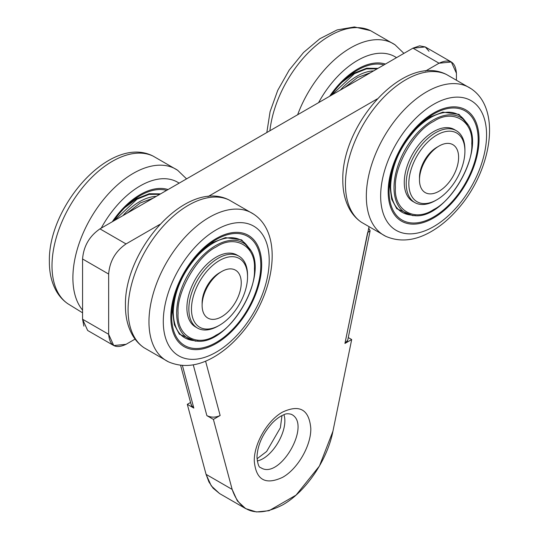 <?xml version="1.0" encoding="UTF-8"?>
<svg xmlns="http://www.w3.org/2000/svg" width="539" height="539" viewBox="0 0 539 539"><rect width="100%" height="100%" fill="white"/><g stroke="black" fill="none" stroke-linecap="round" stroke-linejoin="round"><path stroke-width="0.81" d="M368.683 228.105L370.125 230.759L367.611 232.673L344.94 343.444L351.691 339.543L348.268 337.569L351.691 339.543L344.94 343.444L347.028 341.665L347.756 340.062M291.39 414.343C312.169 424.146 279.532 480.673 260.654 467.582C258.922 467.569 257.703 464.133 256.988 457.274C257.46 445.261 262.594 433.801 272.377 422.906C276.366 418.904 280.145 416.209 283.709 414.808C285.697 413.602 288.257 413.447 291.39 414.343C312.169 424.146 279.532 480.673 260.654 467.582M257.251 460.953C272.646 457.813 288.931 429.617 283.945 414.713C288.931 429.617 272.646 457.813 257.251 460.953M254.287 461.04C255.958 479.892 265.377 485.329 282.544 477.359C297.643 469.085 311.185 445.625 310.801 428.411C309.123 409.559 299.704 404.122 282.544 412.099C267.445 420.366 253.896 443.826 254.287 461.04M219.642 493.603L213.08 488.179L208.943 481.96L206.066 474.354L187.309 404.331L190.563 402.451L187.309 404.331L193.831 408.097L191.844 406.359L191.197 404.297M180.605 365.294L191.305 405.207L193.831 408.097L182.398 365.449L193.831 408.097L187.309 404.331L206.066 474.354L211.281 485.868L219.568 493.556L245.595 508.58M83.889 326.142L82.568 319.229L82.568 258.989C83.592 246.202 89.386 236.156 99.958 228.873L412.962 48.16L419.618 45.842L425.251 46.94M113.742 345.546L87.662 330.488L82.568 319.229L82.568 258.989C83.599 246.202 89.393 236.156 99.958 228.873L126.038 243.931C115.474 251.221 109.68 261.26 108.649 274.048L82.568 258.989L108.649 274.048L108.649 334.288L82.568 319.229L108.649 334.288C109.68 345.897 115.474 349.238 126.038 344.327L135.073 339.112L126.038 344.327L113.742 345.546L108.649 334.288L108.649 274.048C109.68 261.26 115.474 251.221 126.038 243.931L99.958 228.873L412.962 48.16L439.042 63.218L425.399 71.101L439.042 63.218L412.962 48.16L425.258 46.94L429.024 51.272M213.39 419.389L206.868 415.63C211.227 417.685 215.654 417.637 220.141 415.495L213.39 419.389L206.868 415.63L193.258 364.815L206.868 415.63C211.328 417.685 215.755 417.637 220.141 415.495L205.581 361.15L220.141 415.495L213.39 419.389L232.154 489.412L206.066 474.354L232.154 489.412L213.39 419.389M332.934 431.227L319.432 466.026L296.046 495.119L269.042 510.709L256.456 511.949L245.656 508.614L237.362 500.926L232.154 489.412C240.246 512.724 257.042 517.905 282.544 504.962C305.539 492.127 327.348 460.212 332.934 431.227L351.691 339.543L332.934 431.227M126.038 243.931L159.901 224.379L126.038 243.931M208.027 196.594L377.266 98.886L208.027 196.594M439.042 63.218L451.338 61.998L456.432 73.257L456.432 79.671L456.432 73.257C455.408 61.655 449.607 58.306 439.042 63.218M368.952 227.121L344.94 343.444L347.743 340.129L370.125 230.759M310.801 428.411C309.123 409.559 299.704 404.122 282.544 412.099C267.445 420.366 253.896 443.833 254.287 461.04C255.958 479.892 265.377 485.329 282.544 477.359C297.643 469.085 311.192 445.625 310.801 428.411M216.247 238.534A64.249 37.09 -60 0 1 248.371 235.354A64.249 37.09 -60 0 1 248.371 309.541A64.249 37.09 -60 0 1 184.122 346.631A64.249 37.09 -60 0 1 174.272 295.15A64.249 37.09 -60 0 1 216.247 238.534A64.249 37.09 120 0 0 174.272 295.15A64.249 37.09 120 0 0 184.122 346.631A64.249 37.09 120 0 0 248.371 309.541A64.249 37.09 120 0 0 248.371 235.354A64.249 37.09 120 0 0 216.247 238.534M433.612 113.042A64.249 37.09 120 0 0 391.637 169.657A64.249 37.09 120 0 0 401.488 221.138A64.249 37.09 120 0 0 465.736 184.042A64.249 37.09 120 0 0 465.736 109.855A64.249 37.09 120 0 0 433.612 113.042A64.249 37.09 -60 0 1 465.736 109.855A64.249 37.09 -60 0 1 465.736 184.042A64.249 37.09 -60 0 1 401.488 221.138A64.249 37.09 -60 0 1 391.637 169.657A64.249 37.09 -60 0 1 433.612 113.042M433.612 114.046A63.016 36.383 120 0 0 392.446 169.576A63.016 36.383 120 0 0 402.101 220.074A63.016 36.383 120 0 0 465.123 183.691A63.016 36.383 120 0 0 465.117 110.919A63.016 36.383 120 0 0 433.612 114.046M471.773 143.462C473.417 120.621 452.578 108.582 433.612 121.43C414.646 130.478 393.8 166.578 395.444 187.532C393.8 210.372 414.646 222.412 433.612 209.563C452.571 200.515 473.417 164.415 471.773 143.462M436.873 199.76L435.566 200.508A41.496 23.959 -60 0 1 414.821 202.563L412.861 201.438A41.496 23.959 -60 0 1 406.5 168.181A41.496 23.959 -60 0 1 433.612 131.61A41.496 23.959 -60 0 1 454.364 129.555L456.317 130.687A41.496 23.959 -60 0 1 464.914 149.687L464.914 151.189A39.657 22.894 -60 0 1 436.873 199.76A39.657 22.894 -60 0 1 408.831 183.57A39.657 22.894 -60 0 1 436.873 134.999A39.657 22.894 -60 0 1 464.914 151.189M178.079 313.024C176.435 335.871 197.281 347.911 216.247 335.063C235.206 326.014 256.052 289.908 254.408 268.954C256.052 246.114 235.213 234.074 216.247 246.923C197.281 255.971 176.435 292.077 178.079 313.024M219.508 325.253L218.201 326.007A41.496 23.959 -60 0 1 197.449 328.062L195.495 326.93A41.496 23.959 -60 0 1 189.135 293.674A41.496 23.959 -60 0 1 216.247 257.11A41.496 23.959 -60 0 1 236.998 255.055L238.952 256.18A41.496 23.959 -60 0 1 247.549 275.18L247.549 276.682A39.657 22.894 -60 0 1 219.508 325.253A39.657 22.894 -60 0 1 191.466 309.063A39.657 22.894 -60 0 1 219.508 260.499A39.657 22.894 -60 0 1 247.549 276.682M216.247 239.538A63.016 36.383 120 0 0 175.081 295.069A63.016 36.383 120 0 0 184.736 345.566A63.016 36.383 120 0 0 247.751 309.184A63.016 36.383 120 0 0 247.751 236.419A63.016 36.383 120 0 0 216.247 239.538M439.042 191.224A27.664 15.975 -60 0 1 419.483 179.932A27.664 15.975 -60 0 1 439.042 146.042A27.664 15.975 -60 0 1 458.608 157.341A27.664 15.975 -60 0 1 439.042 191.224M357.532 69.113A64.249 37.09 120 0 0 329.652 96.259A64.249 37.09 -60 0 1 357.532 69.113A64.249 37.09 -60 0 1 385.419 64.06A64.249 37.09 120 0 0 357.532 69.113M383.977 64.896A63.016 36.383 120 0 0 357.532 70.117A63.016 36.383 120 0 0 331.087 95.423M370.583 72.63L357.532 77.508L344.488 87.689M414.821 202.563A41.496 23.959 -60 0 1 408.454 169.313A41.496 23.959 -60 0 1 435.566 132.742A41.496 23.959 -60 0 1 456.317 130.687M419.483 179.932L419.483 177.419A24.592 14.196 -60 0 1 436.873 147.302L439.042 146.042M140.167 194.613A64.249 37.09 120 0 0 112.28 221.751A64.249 37.09 -60 0 1 140.167 194.613A64.249 37.09 -60 0 1 168.053 189.553A64.249 37.09 120 0 0 140.167 194.613M166.612 190.388A63.016 36.383 120 0 0 140.167 195.617A63.016 36.383 120 0 0 113.722 220.923M153.211 198.123L140.167 203.001L127.123 213.188M202.118 305.424L202.118 302.911A24.592 14.196 -60 0 1 219.508 272.795L221.677 271.541A27.664 15.975 -60 0 1 241.243 282.834A27.664 15.975 -60 0 1 221.677 316.716A27.664 15.975 -60 0 1 202.118 305.424A27.664 15.975 -60 0 1 221.677 271.541M197.449 328.062A41.496 23.959 -60 0 1 191.089 294.806A41.496 23.959 -60 0 1 218.201 258.235A41.496 23.959 -60 0 1 238.952 256.18M128.08 309.757A85.324 49.258 120 0 0 143.98 347.702L168.491 361.851C182.667 367.928 197.766 366.345 213.794 357.087C223.597 351.421 232.713 343.653 241.135 333.776C274.135 295.945 284.659 234.708 253.734 214.205L229.223 200.05A85.324 49.258 120 0 0 164.146 225.154A85.324 49.258 120 0 0 128.08 309.757M253.721 214.199A85.324 49.258 120 0 0 187.39 234.721A85.324 49.258 120 0 0 148.966 321.81A85.324 49.258 120 0 0 168.491 361.851M163.29 321.567A74.887 43.235 -60 0 1 242.725 222.748A74.887 43.235 -60 0 1 242.725 328.662A74.887 43.235 -60 0 1 163.29 321.567M394.016 187.66A55.146 31.835 120 0 0 412.362 215.263L409.182 214.805C397.27 212.595 391.078 203.243 390.593 186.75C391.429 165.951 399.898 146.749 416 129.144C427.056 118.061 437.83 112.415 448.32 112.193C454.909 112.26 460.171 114.753 464.099 119.685L466.087 122.212A55.146 31.835 120 0 0 422.266 128.06A55.146 31.835 120 0 0 394.016 187.66M176.651 313.152A55.146 31.835 120 0 0 194.997 340.756C228.051 348.484 271.939 272.478 248.722 247.704A55.146 31.835 120 0 0 204.901 253.559A55.146 31.835 120 0 0 176.651 313.152M373.574 70.899A55.146 31.835 120 0 0 356.926 76.201A55.146 31.835 120 0 0 340.277 90.121M156.209 196.391A55.146 31.835 120 0 0 139.561 201.694A55.146 31.835 120 0 0 122.912 215.613M266.825 132.527L270.086 111.647L277.74 90.343L289.173 70.117L303.545 52.478L319.849 38.734L337.111 29.928L354.419 26.95L370.509 30.635A85.324 49.258 120 0 0 309.17 51.852A85.324 49.258 120 0 0 269.904 130.748M370.509 30.635L395.026 44.784A85.324 49.258 120 0 0 297.636 114.74M318.576 102.653A74.887 43.235 -60 0 1 396.495 57.666M82.568 312.815L67.901 303.774C63.258 300.587 59.465 296.477 56.528 291.451C51.717 283.022 49.332 273.145 49.372 261.826C47.816 205.952 110.866 134.218 153.143 156.128A85.324 49.258 120 0 0 88.066 181.232A85.324 49.258 120 0 0 52.007 265.835A85.324 49.258 120 0 0 67.901 303.78M153.143 156.128L177.654 170.284A85.324 49.258 120 0 0 111.324 190.786A85.324 49.258 120 0 0 72.893 277.888A85.324 49.258 120 0 0 82.568 310.141M101.211 228.145A74.887 43.235 -60 0 1 179.13 183.159M361.346 222.203C356.703 219.016 352.91 214.906 349.973 209.88C345.162 201.445 342.777 191.574 342.817 180.255C341.261 124.381 404.311 52.64 446.588 74.557A85.324 49.258 120 0 0 381.511 99.661A85.324 49.258 120 0 0 345.445 184.257A85.324 49.258 120 0 0 361.346 222.209L385.857 236.358C400.032 242.435 415.131 240.845 431.16 231.595C440.963 225.929 450.078 218.154 458.5 208.283C491.501 170.445 502.025 109.215 471.099 88.713A85.324 49.258 120 0 0 404.762 109.215A85.324 49.258 120 0 0 366.331 196.317A85.324 49.258 120 0 0 385.857 236.358M486.569 134.925A74.887 43.235 -60 0 1 433.612 226.643A74.887 43.235 -60 0 1 380.655 196.068A74.887 43.235 -60 0 1 433.612 104.35A74.887 43.235 -60 0 1 486.569 134.925M257.029 458.797L266.623 451.487L280.381 427.764L281.971 415.596M425.258 46.94L451.338 61.998M143.98 347.702C139.338 344.509 135.545 340.399 132.601 335.373C127.797 326.944 125.412 317.067 125.452 305.754C123.896 249.874 186.939 178.139 229.223 200.05M391.826 171.752L389.973 186.75L391.712 199.268L396.771 208.714L412.773 215.647L415.299 215.492M467.751 124.637L459.006 114.376L442.849 112.125L430.506 116.902L418.143 126.173M412.362 215.263C445.416 222.991 489.304 146.979 466.087 122.212M194.997 340.756L191.817 340.304C179.905 338.094 173.713 328.743 173.228 312.243C174.063 291.451 182.532 272.249 198.635 254.637C209.691 243.554 220.464 237.908 230.955 237.692C237.544 237.753 242.806 240.253 246.734 245.178L248.722 247.704M174.461 297.252L172.608 312.243L174.346 324.768L179.399 334.207L195.408 341.14L197.934 340.985M250.386 250.13L241.64 239.868L225.484 237.625L213.141 242.402L200.777 251.673M331.633 95.113L354.426 73.688L366.399 68.904L377.172 68.824M377.94 68.379L366.648 68.231L354.116 73.156L342.063 82.251M114.268 220.606L137.061 199.187L149.033 194.404L159.807 194.316M160.575 193.872L149.283 193.723L136.751 198.655L124.698 207.744M403.927 53.374L395.026 44.784M186.561 178.874L177.654 170.284M446.588 74.557L471.099 88.713"/></g></svg>
